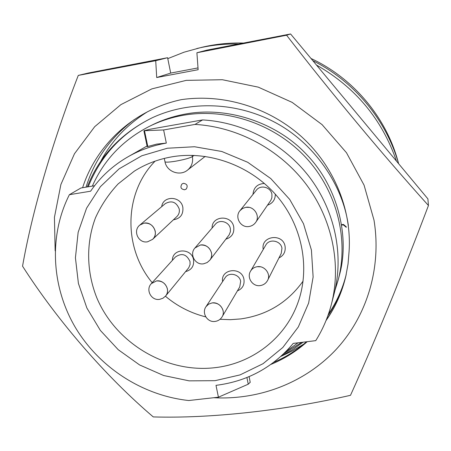 <?xml version="1.0" encoding="UTF-8"?>
<svg xmlns="http://www.w3.org/2000/svg" width="451" height="451" viewBox="0 0 451 451"><rect width="100%" height="100%" fill="white"/><g stroke="black" fill="none" stroke-linecap="round" stroke-linejoin="round"><path stroke-width="0.68" d="M267.59 280.432C271.226 274.118 264.596 265.34 257.2 266.71C254.285 267.184 252.086 268.638 250.598 271.074C246.398 277.63 252.723 286.999 260.385 285.556C263.61 285.004 266.005 283.296 267.584 280.432M215.245 321.405C218.211 320.92 220.494 319.404 222.095 316.85C226.12 310.773 219.541 301.584 212.1 302.92L208.61 304.154L206 306.669C201.417 312.971 207.336 322.674 215.026 321.433M159.705 299.34L162.986 298.212L165.647 295.986C170.963 290.19 164.389 279.428 156.429 280.95L151.316 283.628C145.374 289.615 151.153 300.783 159.462 299.374M209.884 260.131C215.065 254.054 208.407 243.444 200.379 245.023L194.939 247.994C189.054 254.234 195.283 265.464 203.7 263.779L207.144 262.555L209.884 260.131M255.694 222.382C260.588 215.995 253.845 205.701 245.812 207.33L242.559 208.469L239.966 210.69C234.3 217.151 240.733 228.206 249.155 226.487C251.889 226.007 254.071 224.637 255.694 222.382M152.641 239.34C159.271 233.793 152.754 221.334 144.123 223.121L139.878 225.038C132.447 230.709 138.451 243.715 147.601 241.798L152.641 239.34M283.831 353.68L301.64 342.371M328.413 314.2C336.767 301.832 342.698 288.606 346.21 274.518M281.379 355.974L292.598 349.643L303.083 342.196M327.894 315.661C336.249 303.568 342.315 290.027 346.097 275.031M348.358 225.449L347.806 221.993C340.995 181.347 311.94 141.637 274.405 122.074C235.411 101.616 188.721 100.601 151.863 117.948C120.755 133.434 99.22 156.435 87.263 186.951M152.348 117.722C122.125 132.571 100.753 155.595 88.216 186.793M334.907 290.585L338.295 279.575C348.961 238.128 336.514 190.175 305.209 156.847C273.83 123.602 225.94 107.654 182.858 115.36C171.025 117.502 159.829 121.184 149.281 126.41L151.964 125.079C162.332 119.915 173.466 116.24 185.378 114.047C228.369 105.929 277.686 123.258 306.652 154.575C337.726 186.646 350.044 236.657 339.49 274.952M286.092 351.43L298.026 342.816M202.595 119.921C243.782 122.21 284.502 144.01 309.938 177.739C335.234 211.581 343.995 255.424 334.146 293.674L331.384 304.335C327.978 317.363 322.769 329.461 315.762 340.635L293.235 343.403C273.041 367.441 247.295 381.416 215.995 385.34L218.425 397.19L188.755 400.527C142.431 395.55 99.079 367.424 75.17 327.133C51.476 286.763 48.561 235.85 69.381 194.702L90.595 191.207C100.387 176.95 112.953 165.421 128.298 156.627C140.019 150.008 152.692 145.498 166.318 143.097L163.623 129.956L194.99 124.425L202.595 119.921L150.189 129.206L144.078 130.717L163.623 129.956M55.152 250.824L54.436 217.32L60.902 184.47L74.46 153.763L94.699 126.692L120.862 104.649L151.852 88.881L186.246 80.363L222.343 79.72L258.282 87.144L292.141 102.366L322.082 124.628L346.486 152.742L364.075 185.164L374.003 220.133C381.834 268.17 366.731 316.664 335.696 349.925C304.414 383.046 258.925 400.161 213.706 397.72M428.45 205.515C383.513 155.719 330.56 92.224 286.582 35.217L196.901 52.756L198.141 69.708L156.706 77.533L155.719 60.699L78.288 75.407C52.074 142.657 31.812 213.176 22.55 266.18C57.587 320.949 106.126 376.816 153.272 416.921C209.298 418.596 282.45 410.861 350.495 395.313C372.938 345.872 401.841 275.837 428.45 205.515L427.898 198.868L290.591 33.972L286.582 35.217M167.366 148.232L141.789 155.77L119.098 168.843L100.41 186.658L86.569 208.199L78.147 232.321L75.424 257.814L78.412 283.442L86.88 308.022L100.376 330.442L118.235 349.711L139.647 364.966L163.645 375.52L189.161 380.858L215.037 380.678L240.073 374.899L263.063 363.686L282.828 347.479L298.32 326.952L308.636 303.061L313.124 276.976L311.415 250.04L303.489 223.702L289.7 199.415L270.758 178.551L247.695 162.275L221.802 151.485L194.528 146.744L167.366 148.232M171.927 156.824C158.284 159.192 145.769 163.955 134.381 171.109L118.117 183.929C108.697 194.026 101.154 205.312 95.477 217.799C85.814 243.45 86.519 272.308 96.982 298.229C116.217 343.606 166.605 373.456 215.054 367.666C251.827 363.54 284.835 338.667 297.654 303.422C310.468 268.802 302.677 226.329 276.908 196.033C251.1 165.782 209.444 150.442 171.927 156.824M155.099 161.142C123.58 193.27 123.213 247.83 152.184 282.67M165.427 296.245C177.333 306.252 190.79 313.135 205.791 316.901M220.015 319.291L230.433 319.674L240.806 318.913C266.964 315.142 287.732 302.531 303.111 281.08M210.149 259.765L229.147 234.853L230.405 231.673L230.354 228.691C229.317 221.824 219.485 218.955 215.324 224.282L195.046 247.87M225.872 239.171C231.763 237.294 234.385 233.246 233.742 227.022C231.865 214.496 211.643 215.499 212.111 228.02M255.942 221.999L270.848 200.317L271.891 197.679L271.925 194.342C270.916 187.165 260.548 184.403 256.365 190.17L240.073 210.561M267.516 205.182C272.675 203.35 275.273 199.692 275.319 194.206M267.798 279.986L281.221 253.439L281.954 248.236C280.905 240.614 269.292 238.337 265.814 245.051L250.711 270.888M278.943 257.955C283.673 255.57 285.725 251.737 285.094 246.455C283.07 232.682 260.374 235.845 263.266 249.414M222.309 316.467L239.74 286.932L240.665 281.373C239.599 274.146 228.742 271.643 225.122 277.76L206.096 306.528M237.401 290.895C242.435 288.747 244.622 284.931 243.963 279.451C241.95 266.361 220.443 268.599 222.585 281.593M165.923 295.636L188.738 267.776L190.063 264.579L190.006 261.546C186.669 254.223 181.809 252.707 175.428 256.98L151.418 283.516M185.603 271.626C191.574 269.963 194.223 265.994 193.547 259.731C191.63 247.65 172.186 248.236 172.429 260.295M152.974 239.013L176.882 216.548C178.957 214.473 179.735 211.931 179.21 208.926C176.307 201.98 171.679 200.199 165.325 203.598L139.968 224.964M173.426 219.795C180.321 218.622 183.461 214.479 182.841 207.364C181.048 195.875 163.014 195.328 161.695 206.659M209.895 260.097C211.451 257.978 211.987 255.576 211.502 252.904C209.816 247.379 206.107 244.752 200.379 245.023M249.025 207.37L245.812 207.33M260.413 266.789L257.2 266.71M223.098 310.728C221.441 305.327 217.777 302.722 212.1 302.92M165.664 295.952C167.304 293.849 167.868 291.436 167.349 288.702C165.647 283.313 162.01 280.725 156.429 280.95M152.658 239.301C154.924 237.034 155.758 234.249 155.167 230.951C153.436 225.438 149.749 222.828 144.123 223.121M398.616 163.702C387.195 118.602 353.973 78.463 310.993 58.472M398.599 163.679C386.276 120.022 354.204 81.287 312.831 60.676M243.484 43.065C229.046 42.665 214.935 44.142 201.146 47.479L184.076 52.186L167.783 58.63M396.48 161.137C382.098 119.363 355.422 87.325 316.455 65.029M238.624 44.001C224.361 43.724 210.42 45.235 196.805 48.533M346.289 227.332L345.173 226.413M344.846 226.143L343.499 225.032M343.121 224.874L341.762 225.072M343.064 224.457L341.695 224.66M346.261 226.757L345.122 225.821M344.789 225.545L343.42 224.412M264.433 183.467C257.414 183.85 253.597 187.498 252.983 194.404M183.444 183.315L182.001 183.963C179.983 187.216 180.862 189.155 184.645 189.775L186.246 189.031C188.078 185.846 187.142 183.94 183.444 183.315M184.747 189.724L186.246 189.031M331.384 304.335C341.554 264.833 332.46 219.462 306.218 184.397C279.84 149.45 237.626 126.832 194.99 124.425M94.58 185.739L80.938 187.999L69.381 194.702M250.209 382.262L248.242 384.201L218.425 397.19M143.903 130.891L147.201 146.665L156.694 144.111L166.318 143.097M78.288 75.407L88.52 72.977L167.597 57.711L155.719 60.699M290.591 33.972L206.953 50.117L196.901 52.756M167.597 57.711L170.692 73.079L198.006 67.904M170.692 73.079L156.706 77.533M82.601 187.723C96.441 144.613 133.902 109.807 181.263 99.66C223.217 93.537 268.232 107.096 301.206 136.394C334.056 166.12 351.825 209.647 349.091 251.314L348.037 264.021L345.77 276.463C341.937 292.609 335.352 307.311 326.022 320.571M86.023 187.159C94.535 159.75 110.664 137.183 134.415 119.459M303.799 344.068L292.648 350.827L280.888 356.42M100.612 161.531C111.29 141.276 126.951 124.662 147.595 111.696M270.91 364.419C284.277 358.9 296.375 351.323 307.21 341.689M345.787 276.39C341.892 292.53 335.397 307.024 326.31 319.86M306.517 341.773C296.685 350.297 285.765 357.147 273.751 362.328M149.281 126.41C122.999 139.94 104.018 159.84 92.337 186.111M192.12 155.341L192.38 156.632C189.691 158.138 184.087 159.665 175.563 161.21C168.804 162.287 165.269 162.433 164.959 161.655C166.599 171.662 179.797 176.595 187.531 170.117L205.205 156.396M194.065 155.398L192.38 156.632C193.265 162.157 191.647 166.65 187.531 170.117M246.917 377.532L248.242 384.201M147.793 146.502L144.545 130.942M339.485 274.958L338.295 279.575M164.959 161.655L164.294 158.414M249.099 376.63L250.237 382.386M147.065 146L128.298 156.627"/></g></svg>
